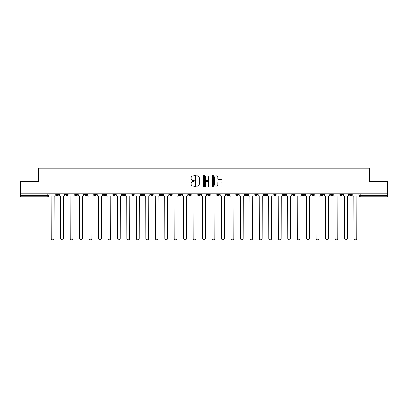 <?xml version="1.0" encoding="UTF-8"?>
<svg xmlns="http://www.w3.org/2000/svg" width="408" height="408" viewBox="0 0 408 408"><rect width="100%" height="100%" fill="white"/><g stroke="black" fill="none" stroke-linecap="round" stroke-linejoin="round"><path stroke-width="0.61" d="M194.295 175.445A0.418 0.418 0 0 0 193.876 175.027L187.553 175.027A0.597 0.597 0 0 0 186.956 175.624L186.956 186.339A0.597 0.597 0 0 0 187.553 186.935L193.876 186.935A0.418 0.418 0 0 0 194.295 186.517A0.418 0.418 0 0 0 193.876 186.104L193.061 186.104A1.907 1.907 0 0 1 191.153 184.197L191.153 183.304A1.907 1.907 0 0 1 193.061 181.397L193.876 181.397A0.418 0.418 0 0 0 194.295 180.984A0.418 0.418 0 0 0 193.876 180.566L193.061 180.566A1.907 1.907 0 0 1 191.153 178.658L191.153 177.766A1.907 1.907 0 0 1 193.061 175.863L193.876 175.863A0.418 0.418 0 0 0 194.295 175.445M311.6 193.78L311.6 194.448L314.027 194.448A1.214 1.214 0 0 1 312.814 195.661A1.214 1.214 0 0 1 311.6 194.448L311.6 193.78M302.139 193.78L302.139 194.448L304.567 194.448A1.214 1.214 0 0 1 303.353 195.661A1.214 1.214 0 0 1 302.139 194.448L302.139 193.78M245.366 193.78L245.366 194.448L247.794 194.448A1.214 1.214 0 0 1 246.58 195.661A1.214 1.214 0 0 1 245.366 194.448L245.366 193.78M235.906 193.78L235.906 194.448L238.328 194.448A1.214 1.214 0 0 1 237.119 195.661A1.214 1.214 0 0 1 235.906 194.448L235.906 193.78M226.44 193.78L226.44 194.448L228.868 194.448A1.214 1.214 0 0 1 227.654 195.661A1.214 1.214 0 0 1 226.44 194.448L226.44 193.78M207.519 193.78L207.519 194.448L209.947 194.448A1.214 1.214 0 0 1 208.733 195.661A1.214 1.214 0 0 1 207.519 194.448L207.519 193.78M188.593 194.448L188.593 193.78L188.593 194.448A1.214 1.214 0 0 0 189.807 195.661A1.214 1.214 0 0 1 188.593 194.448L191.02 194.448A1.214 1.214 0 0 1 189.807 195.661A1.214 1.214 0 0 0 191.02 194.448L191.02 193.78L191.02 194.448M179.132 194.448L179.132 193.78L179.132 194.448A1.214 1.214 0 0 0 180.346 195.661A1.214 1.214 0 0 1 179.132 194.448L181.56 194.448A1.214 1.214 0 0 1 180.346 195.661M169.672 194.448L169.672 193.78L169.672 194.448A1.214 1.214 0 0 0 170.881 195.661A1.214 1.214 0 0 1 169.672 194.448L172.094 194.448A1.214 1.214 0 0 1 170.881 195.661A1.214 1.214 0 0 0 172.094 194.448L172.094 193.78L172.094 194.448M160.206 193.78L160.206 194.448L162.634 194.448A1.214 1.214 0 0 1 161.42 195.661A1.214 1.214 0 0 1 160.206 194.448L160.206 193.78M150.746 193.78L150.746 194.448L153.173 194.448A1.214 1.214 0 0 1 151.96 195.661A1.214 1.214 0 0 1 150.746 194.448L150.746 193.78M141.285 193.78L141.285 194.448L143.708 194.448A1.214 1.214 0 0 1 142.499 195.661A1.214 1.214 0 0 1 141.285 194.448L141.285 193.78M131.82 194.448L131.82 193.78L131.82 194.448A1.214 1.214 0 0 0 133.034 195.661A1.214 1.214 0 0 1 131.82 194.448L134.247 194.448A1.214 1.214 0 0 1 133.034 195.661M112.899 194.448L112.899 193.78L112.899 194.448A1.214 1.214 0 0 0 114.112 195.661A1.214 1.214 0 0 1 112.899 194.448L115.321 194.448A1.214 1.214 0 0 1 114.112 195.661A1.214 1.214 0 0 0 115.321 194.448L115.321 193.78L115.321 194.448M103.433 194.448L103.433 193.78L103.433 194.448A1.214 1.214 0 0 0 104.647 195.661A1.214 1.214 0 0 1 103.433 194.448L105.861 194.448A1.214 1.214 0 0 1 104.647 195.661A1.214 1.214 0 0 0 105.861 194.448L105.861 193.78L105.861 194.448M93.973 194.448L93.973 193.78L93.973 194.448A1.214 1.214 0 0 0 95.186 195.661A1.214 1.214 0 0 1 93.973 194.448L96.4 194.448A1.214 1.214 0 0 1 95.186 195.661A1.214 1.214 0 0 0 96.4 194.448L96.4 193.78L96.4 194.448M84.512 194.448L84.512 193.78L84.512 194.448A1.214 1.214 0 0 0 85.726 195.661A1.214 1.214 0 0 1 84.512 194.448L86.94 194.448A1.214 1.214 0 0 1 85.726 195.661M75.052 194.448L75.052 193.78L75.052 194.448A1.214 1.214 0 0 0 76.26 195.661A1.214 1.214 0 0 1 75.052 194.448L77.474 194.448A1.214 1.214 0 0 1 76.26 195.661A1.214 1.214 0 0 0 77.474 194.448L77.474 193.78L77.474 194.448M65.586 194.448L65.586 193.78L65.586 194.448A1.214 1.214 0 0 0 66.8 195.661A1.214 1.214 0 0 1 65.586 194.448L68.014 194.448A1.214 1.214 0 0 1 66.8 195.661A1.214 1.214 0 0 0 68.014 194.448L68.014 193.78L68.014 194.448M221.401 179.224A0.597 0.597 0 0 0 221.993 178.633L221.993 175.624A0.597 0.597 0 0 0 221.401 175.027L214.373 175.027A0.597 0.597 0 0 0 213.777 175.624L213.777 186.339A0.597 0.597 0 0 0 214.373 186.935L221.401 186.935A0.597 0.597 0 0 0 221.993 186.339L221.993 182.708A0.597 0.597 0 0 0 221.401 182.111L218.392 182.111A0.597 0.597 0 0 0 217.796 182.708L217.796 184.508A1.591 1.591 0 0 1 216.204 186.104A1.591 1.591 0 0 1 214.613 184.508L214.613 177.454A1.591 1.591 0 0 1 216.204 175.863A1.591 1.591 0 0 1 217.796 177.454L217.796 178.633A0.597 0.597 0 0 0 218.392 179.224L221.401 179.224M20.4 193.78L20.4 181.708L38.474 181.708L38.474 168.183L369.526 168.183L369.526 181.708L387.6 181.708L387.6 193.78L20.4 193.78L20.4 195.661L49.087 195.661L49.087 193.78M203.48 175.624A0.597 0.597 0 0 0 202.883 175.027L195.86 175.027A0.597 0.597 0 0 0 195.264 175.624L195.264 186.339A0.597 0.597 0 0 0 195.86 186.935L202.883 186.935A0.597 0.597 0 0 0 203.48 186.339L203.48 175.624M205.117 175.027L212.14 175.027A0.597 0.597 0 0 1 212.736 175.624L212.736 186.339A0.597 0.597 0 0 1 212.14 186.935L209.136 186.935A0.597 0.597 0 0 1 208.539 186.339L208.539 181.994A0.597 0.597 0 0 0 207.942 181.397L205.948 181.397A0.597 0.597 0 0 0 205.357 181.994L205.357 186.517A0.418 0.418 0 0 1 204.938 186.935A0.418 0.418 0 0 1 204.52 186.517L204.52 175.624A0.597 0.597 0 0 1 205.117 175.027M358.913 193.78L358.913 195.661L387.6 195.661L387.6 196.875L360.121 196.875A1.214 1.214 0 0 1 358.913 195.661A1.214 1.214 0 0 0 360.121 196.875L360.121 193.78M387.6 193.78L387.6 195.661M49.087 195.661A1.214 1.214 0 0 1 47.879 196.875L20.4 196.875L20.4 195.661M351.875 193.78L351.875 194.448A1.214 1.214 0 0 1 350.661 195.661A1.214 1.214 0 0 1 349.447 194.448L351.875 194.448M349.447 193.78L349.447 194.448M342.414 193.78L342.414 194.448A1.214 1.214 0 0 1 341.2 195.661A1.214 1.214 0 0 1 339.986 194.448A1.214 1.214 0 0 0 341.2 195.661M339.986 193.78L339.986 194.448L342.414 194.448M332.948 193.78L332.948 194.448A1.214 1.214 0 0 1 331.74 195.661A1.214 1.214 0 0 1 330.526 194.448L332.948 194.448M330.526 193.78L330.526 194.448M323.488 193.78L323.488 194.448A1.214 1.214 0 0 1 322.274 195.661A1.214 1.214 0 0 1 321.06 194.448L323.488 194.448M321.06 193.78L321.06 194.448M314.027 193.78L314.027 194.448M304.567 193.78L304.567 194.448L304.567 193.78M295.101 193.78L295.101 194.448A1.214 1.214 0 0 1 293.887 195.661A1.214 1.214 0 0 1 292.679 194.448L295.101 194.448M292.679 193.78L292.679 194.448M285.641 193.78L285.641 194.448A1.214 1.214 0 0 1 284.427 195.661A1.214 1.214 0 0 1 283.213 194.448L285.641 194.448M283.213 193.78L283.213 194.448M276.18 193.78L276.18 194.448A1.214 1.214 0 0 1 274.966 195.661A1.214 1.214 0 0 1 273.753 194.448L276.18 194.448M273.753 193.78L273.753 194.448M266.715 193.78L266.715 194.448A1.214 1.214 0 0 1 265.501 195.661A1.214 1.214 0 0 1 264.292 194.448L266.715 194.448M264.292 193.78L264.292 194.448M257.254 193.78L257.254 194.448A1.214 1.214 0 0 1 256.04 195.661A1.214 1.214 0 0 1 254.827 194.448L257.254 194.448M254.827 193.78L254.827 194.448M247.794 193.78L247.794 194.448A1.214 1.214 0 0 1 246.58 195.661M238.328 193.78L238.328 194.448M228.868 194.448L228.868 193.78L228.868 194.448A1.214 1.214 0 0 1 227.654 195.661M219.407 193.78L219.407 194.448A1.214 1.214 0 0 1 218.193 195.661A1.214 1.214 0 0 1 216.98 194.448A1.214 1.214 0 0 0 218.193 195.661A1.214 1.214 0 0 0 219.407 194.448L216.98 194.448L216.98 193.78M209.947 194.448L209.947 193.78L209.947 194.448A1.214 1.214 0 0 1 208.733 195.661M200.481 193.78L200.481 194.448A1.214 1.214 0 0 1 199.267 195.661A1.214 1.214 0 0 1 198.053 194.448A1.214 1.214 0 0 0 199.267 195.661M198.053 193.78L198.053 194.448L200.481 194.448M181.56 193.78L181.56 194.448L181.56 193.78M162.634 194.448L162.634 193.78L162.634 194.448A1.214 1.214 0 0 1 161.42 195.661M153.173 194.448L153.173 193.78L153.173 194.448A1.214 1.214 0 0 1 151.96 195.661M143.708 194.448L143.708 193.78L143.708 194.448A1.214 1.214 0 0 1 142.499 195.661M134.247 193.78L134.247 194.448L134.247 193.78M124.787 194.448L124.787 193.78L124.787 194.448A1.214 1.214 0 0 1 123.573 195.661A1.214 1.214 0 0 1 122.359 194.448L124.787 194.448A1.214 1.214 0 0 1 123.573 195.661M122.359 193.78L122.359 194.448M86.94 193.78L86.94 194.448L86.94 193.78M58.553 193.78L58.553 194.448A1.214 1.214 0 0 1 57.339 195.661A1.214 1.214 0 0 1 56.126 194.448A1.214 1.214 0 0 0 57.339 195.661A1.214 1.214 0 0 0 58.553 194.448L58.553 193.78M56.126 193.78L56.126 194.448L58.553 194.448M196.513 175.863A0.418 0.418 0 0 0 196.095 176.276L196.095 185.686A0.418 0.418 0 0 0 196.513 186.104L197.375 186.104A1.907 1.907 0 0 0 199.282 184.197L199.282 177.766A1.907 1.907 0 0 0 197.375 175.863L196.513 175.863M208.539 177.485A1.591 1.591 0 0 0 206.948 175.894A1.591 1.591 0 0 0 205.357 177.485L205.357 179.969A0.597 0.597 0 0 0 205.948 180.566L207.942 180.566A0.597 0.597 0 0 0 208.539 179.969L208.539 177.485M49.909 193.78L49.909 195.055A1.214 1.214 0 0 0 51.122 196.268L51.214 238.42A1.397 1.397 0 0 0 52.607 239.817A1.397 1.397 0 0 0 54.004 238.42L54.096 196.268A1.214 1.214 0 0 0 55.304 195.055L55.304 193.78M59.369 193.78L59.369 195.055A1.214 1.214 0 0 0 60.583 196.268L60.675 238.42A1.397 1.397 0 0 0 62.067 239.817A1.397 1.397 0 0 0 63.464 238.42L63.556 196.268A1.214 1.214 0 0 0 64.77 195.055L64.77 193.78M68.835 193.78L68.835 195.055A1.214 1.214 0 0 0 70.043 196.268L70.135 238.42A1.397 1.397 0 0 0 71.533 239.817A1.397 1.397 0 0 0 72.925 238.42L73.017 196.268A1.214 1.214 0 0 0 74.231 195.055L74.231 193.78M78.295 193.78L78.295 195.055A1.214 1.214 0 0 0 79.509 196.268L79.601 238.42A1.397 1.397 0 0 0 80.993 239.817A1.397 1.397 0 0 0 82.391 238.42L82.477 196.268A1.214 1.214 0 0 0 83.691 195.055L83.691 193.78M87.756 193.78L87.756 195.055A1.214 1.214 0 0 0 88.969 196.268L89.061 238.42A1.397 1.397 0 0 0 90.454 239.817A1.397 1.397 0 0 0 91.851 238.42L91.943 196.268A1.214 1.214 0 0 0 93.157 195.055L93.157 193.78M97.216 193.78L97.216 195.055A1.214 1.214 0 0 0 98.43 196.268L98.522 238.42A1.397 1.397 0 0 0 99.919 239.817A1.397 1.397 0 0 0 101.312 238.42L101.403 196.268A1.214 1.214 0 0 0 102.617 195.055L102.617 193.78M106.682 193.78L106.682 195.055A1.214 1.214 0 0 0 107.896 196.268L107.982 238.42A1.397 1.397 0 0 0 109.38 239.817A1.397 1.397 0 0 0 110.777 238.42L110.864 196.268A1.214 1.214 0 0 0 112.078 195.055L112.078 193.78M116.142 193.78L116.142 195.055A1.214 1.214 0 0 0 117.356 196.268L117.448 238.42A1.397 1.397 0 0 0 118.84 239.817A1.397 1.397 0 0 0 120.238 238.42L120.329 196.268A1.214 1.214 0 0 0 121.543 195.055L121.543 193.78M125.603 193.78L125.603 195.055A1.214 1.214 0 0 0 126.817 196.268L126.908 238.42A1.397 1.397 0 0 0 128.306 239.817A1.397 1.397 0 0 0 129.698 238.42L129.79 196.268A1.214 1.214 0 0 0 131.004 195.055L131.004 193.78M135.068 193.78L135.068 195.055A1.214 1.214 0 0 0 136.282 196.268L136.369 238.42A1.397 1.397 0 0 0 137.766 239.817A1.397 1.397 0 0 0 139.159 238.42L139.25 196.268A1.214 1.214 0 0 0 140.464 195.055L140.464 193.78M144.529 193.78L144.529 195.055A1.214 1.214 0 0 0 145.743 196.268L145.834 238.42A1.397 1.397 0 0 0 147.227 239.817A1.397 1.397 0 0 0 148.624 238.42L148.716 196.268A1.214 1.214 0 0 0 149.925 195.055L149.925 193.78M153.989 193.78L153.989 195.055A1.214 1.214 0 0 0 155.203 196.268L155.295 238.42A1.397 1.397 0 0 0 156.687 239.817A1.397 1.397 0 0 0 158.085 238.42L158.177 196.268A1.214 1.214 0 0 0 159.39 195.055L159.39 193.78M163.455 193.78L163.455 195.055A1.214 1.214 0 0 0 164.664 196.268L164.756 238.42A1.397 1.397 0 0 0 166.153 239.817A1.397 1.397 0 0 0 167.545 238.42L167.637 196.268A1.214 1.214 0 0 0 168.851 195.055L168.851 193.78M172.916 193.78L172.916 195.055A1.214 1.214 0 0 0 174.129 196.268L174.221 238.42A1.397 1.397 0 0 0 175.613 239.817A1.397 1.397 0 0 0 177.011 238.42L177.097 196.268A1.214 1.214 0 0 0 178.311 195.055L178.311 193.78M182.376 193.78L182.376 195.055A1.214 1.214 0 0 0 183.59 196.268L183.682 238.42A1.397 1.397 0 0 0 185.074 239.817A1.397 1.397 0 0 0 186.471 238.42L186.563 196.268A1.214 1.214 0 0 0 187.777 195.055L187.777 193.78M191.837 193.78L191.837 195.055A1.214 1.214 0 0 0 193.05 196.268L193.142 238.42A1.397 1.397 0 0 0 194.54 239.817A1.397 1.397 0 0 0 195.932 238.42L196.024 196.268A1.214 1.214 0 0 0 197.237 195.055L197.237 193.78M201.302 193.78L201.302 195.055A1.214 1.214 0 0 0 202.516 196.268L202.603 238.42A1.397 1.397 0 0 0 204 239.817A1.397 1.397 0 0 0 205.397 238.42L205.484 196.268A1.214 1.214 0 0 0 206.698 195.055L206.698 193.78M210.763 193.78L210.763 195.055A1.214 1.214 0 0 0 211.976 196.268L212.068 238.42A1.397 1.397 0 0 0 213.46 239.817A1.397 1.397 0 0 0 214.858 238.42L214.95 196.268A1.214 1.214 0 0 0 216.164 195.055L216.164 193.78M220.223 193.78L220.223 195.055A1.214 1.214 0 0 0 221.437 196.268L221.529 238.42A1.397 1.397 0 0 0 222.926 239.817A1.397 1.397 0 0 0 224.318 238.42L224.41 196.268A1.214 1.214 0 0 0 225.624 195.055L225.624 193.78M229.689 193.78L229.689 195.055A1.214 1.214 0 0 0 230.903 196.268L230.989 238.42A1.397 1.397 0 0 0 232.387 239.817A1.397 1.397 0 0 0 233.779 238.42L233.871 196.268A1.214 1.214 0 0 0 235.084 195.055L235.084 193.78M239.149 193.78L239.149 195.055A1.214 1.214 0 0 0 240.363 196.268L240.455 238.42A1.397 1.397 0 0 0 241.847 239.817A1.397 1.397 0 0 0 243.244 238.42L243.336 196.268A1.214 1.214 0 0 0 244.545 195.055L244.545 193.78M248.61 193.78L248.61 195.055A1.214 1.214 0 0 0 249.824 196.268L249.915 238.42A1.397 1.397 0 0 0 251.313 239.817A1.397 1.397 0 0 0 252.705 238.42L252.797 196.268A1.214 1.214 0 0 0 254.011 195.055L254.011 193.78M258.075 193.78L258.075 195.055A1.214 1.214 0 0 0 259.284 196.268L259.376 238.42A1.397 1.397 0 0 0 260.773 239.817A1.397 1.397 0 0 0 262.166 238.42L262.257 196.268A1.214 1.214 0 0 0 263.471 195.055L263.471 193.78M267.536 193.78L267.536 195.055A1.214 1.214 0 0 0 268.75 196.268L268.841 238.42A1.397 1.397 0 0 0 270.234 239.817A1.397 1.397 0 0 0 271.631 238.42L271.718 196.268A1.214 1.214 0 0 0 272.932 195.055L272.932 193.78M276.996 193.78L276.996 195.055A1.214 1.214 0 0 0 278.21 196.268L278.302 238.42A1.397 1.397 0 0 0 279.694 239.817A1.397 1.397 0 0 0 281.092 238.42L281.183 196.268A1.214 1.214 0 0 0 282.397 195.055L282.397 193.78M286.457 193.78L286.457 195.055A1.214 1.214 0 0 0 287.671 196.268L287.762 238.42A1.397 1.397 0 0 0 289.16 239.817A1.397 1.397 0 0 0 290.552 238.42L290.644 196.268A1.214 1.214 0 0 0 291.858 195.055L291.858 193.78M295.922 193.78L295.922 195.055A1.214 1.214 0 0 0 297.136 196.268L297.223 238.42A1.397 1.397 0 0 0 298.62 239.817A1.397 1.397 0 0 0 300.018 238.42L300.104 196.268A1.214 1.214 0 0 0 301.318 195.055L301.318 193.78M305.383 193.78L305.383 195.055A1.214 1.214 0 0 0 306.597 196.268L306.689 238.42A1.397 1.397 0 0 0 308.081 239.817A1.397 1.397 0 0 0 309.478 238.42L309.57 196.268A1.214 1.214 0 0 0 310.784 195.055L310.784 193.78M314.843 193.78L314.843 195.055A1.214 1.214 0 0 0 316.057 196.268L316.149 238.42A1.397 1.397 0 0 0 317.546 239.817A1.397 1.397 0 0 0 318.939 238.42L319.03 196.268A1.214 1.214 0 0 0 320.244 195.055L320.244 193.78M324.309 193.78L324.309 195.055A1.214 1.214 0 0 0 325.523 196.268L325.61 238.42A1.397 1.397 0 0 0 327.007 239.817A1.397 1.397 0 0 0 328.399 238.42L328.491 196.268A1.214 1.214 0 0 0 329.705 195.055L329.705 193.78M333.77 193.78L333.77 195.055A1.214 1.214 0 0 0 334.983 196.268L335.075 238.42A1.397 1.397 0 0 0 336.467 239.817A1.397 1.397 0 0 0 337.865 238.42L337.957 196.268A1.214 1.214 0 0 0 339.165 195.055L339.165 193.78M343.23 193.78L343.23 195.055A1.214 1.214 0 0 0 344.444 196.268L344.536 238.42A1.397 1.397 0 0 0 345.933 239.817A1.397 1.397 0 0 0 347.325 238.42L347.417 196.268A1.214 1.214 0 0 0 348.631 195.055L348.631 193.78M352.696 193.78L352.696 195.055A1.214 1.214 0 0 0 353.904 196.268L353.996 238.42A1.397 1.397 0 0 0 355.394 239.817A1.397 1.397 0 0 0 356.786 238.42L356.878 196.268A1.214 1.214 0 0 0 358.091 195.055L358.091 193.78M47.879 193.78L47.879 196.875"/></g></svg>
